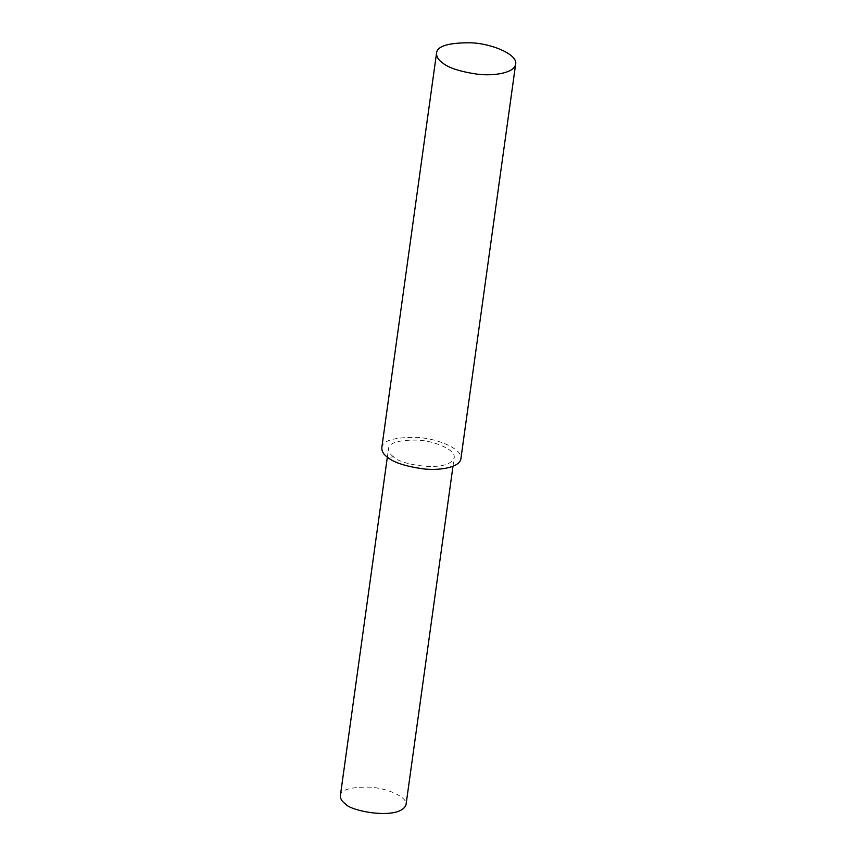 <?xml version="1.0" encoding="UTF-8"?>
<svg xmlns="http://www.w3.org/2000/svg" width="856" height="856" viewBox="0 0 856 856"><rect width="100%" height="100%" fill="white"/><g stroke="black" fill="none" stroke-linecap="round" stroke-linejoin="round"><path stroke-width="0.64" stroke-dasharray="4.28 3.21" d="M381.787 447.752C382.354 440.594 394.038 437.149 416.829 437.405C438.882 438.507 463.224 449.721 460.892 458.73M393.514 456.772C390.09 454.408 388.421 451.711 388.506 448.694C388.977 442.745 398.671 439.888 417.6 440.091C435.897 441.011 456.109 450.32 454.161 457.8C448.127 473.71 398.083 464.252 393.514 456.772L387.811 457.489M340.356 795.716C340.827 789.778 350.521 786.91 369.439 787.124C387.747 788.044 407.948 797.343 406.012 804.822M387.34 457.136L388.506 448.694M452.995 466.242L454.161 457.8"/><path stroke-width="1.28" d="M442.573 62.895C438.443 60.038 436.432 56.796 436.539 53.158C437.106 45.999 448.79 42.543 471.581 42.8C493.634 43.913 517.976 55.116 515.644 64.136C514.659 72.856 494.158 76.259 477.584 74.215C460.218 71.679 448.544 67.902 442.573 62.895M515.644 64.136L460.892 458.73C459.907 467.462 439.396 470.864 422.832 468.82C405.466 466.285 393.792 462.508 387.811 457.489C383.691 454.643 381.68 451.39 381.787 447.752L436.539 53.158M452.995 466.242L406.012 804.822C399.977 820.733 349.933 811.285 345.364 803.795C341.94 801.43 340.271 798.734 340.356 795.716L387.34 457.136"/></g></svg>
